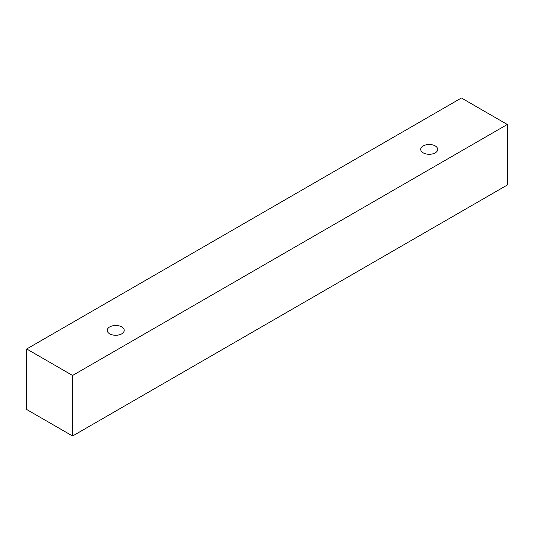 <?xml version="1.0" encoding="UTF-8"?>
<svg xmlns="http://www.w3.org/2000/svg" width="534" height="534" viewBox="0 0 534 534"><rect width="100%" height="100%" fill="white"/><g stroke="black" fill="none" stroke-linecap="round" stroke-linejoin="round"><path stroke-width="0.8" d="M109.71 326.908A8.497 4.906 180 0 1 118.969 325.847A8.497 4.906 180 0 1 124.215 330.379A8.497 4.906 180 0 1 115.718 335.279A8.497 4.906 180 0 1 107.227 330.379A8.497 4.906 180 0 1 109.71 326.908M72.577 436.004L507.3 185.018L507.3 124.482L461.423 97.996L26.7 348.982L72.577 375.469L72.577 436.004L26.7 409.518L26.7 348.982M423.195 145.922A8.497 4.906 180 0 1 432.453 144.861A8.497 4.906 180 0 1 437.7 149.387A8.497 4.906 180 0 1 429.202 154.293A8.497 4.906 180 0 1 420.705 149.387A8.497 4.906 180 0 1 423.195 145.922M72.577 375.469L507.3 124.482"/></g></svg>
